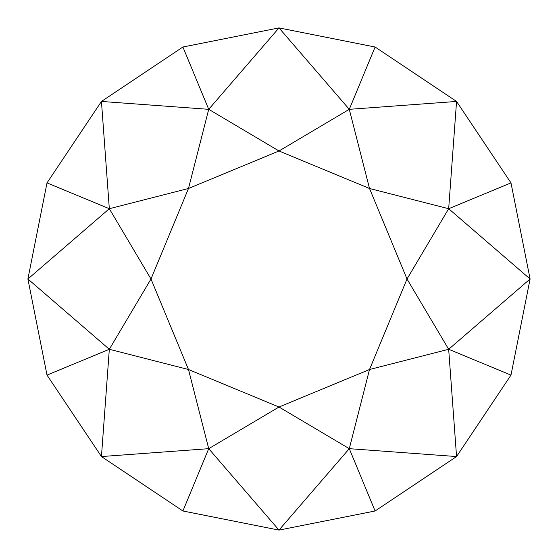 <?xml version="1.0" encoding="UTF-8"?>
<svg xmlns="http://www.w3.org/2000/svg" width="558" height="558" viewBox="0 0 558 558"><rect width="100%" height="100%" fill="white"/><g stroke="black" fill="none" stroke-linecap="round" stroke-linejoin="round"><path stroke-width="0.84" d="M448.674 208.72L530.1 279L448.674 349.28L456.556 456.556L349.28 448.674L279 530.1L208.72 448.674L188.485 369.515L109.326 349.28L27.9 279L109.326 208.72L188.485 188.485L208.72 109.326L279 27.9L349.28 109.326L369.515 188.485L448.674 208.72L407.012 279L448.674 349.28L369.515 369.515L349.28 448.674L279 407.012L208.72 448.674L101.444 456.556L109.326 349.28L150.988 279L109.326 208.72L101.444 101.444L208.72 109.326L279 150.988L349.28 109.326L456.556 101.444L448.674 208.72L510.989 182.905L456.556 101.444L375.095 47.012L279 27.9L182.905 47.012L101.444 101.444L47.012 182.905L27.9 279L47.012 375.095L101.444 456.556L182.905 510.989L279 530.1L375.095 510.989L456.556 456.556L510.989 375.095L448.674 349.28M349.28 109.326L375.095 47.012M208.72 109.326L182.905 47.012M109.326 208.72L47.012 182.905M109.326 349.28L47.012 375.095M208.72 448.674L182.905 510.989M349.28 448.674L375.095 510.989M279 407.012L188.485 369.515L150.988 279L188.485 188.485L279 150.988L369.515 188.485L407.012 279L369.515 369.515L279 407.012M510.989 375.095L530.1 279L510.989 182.905"/></g></svg>
